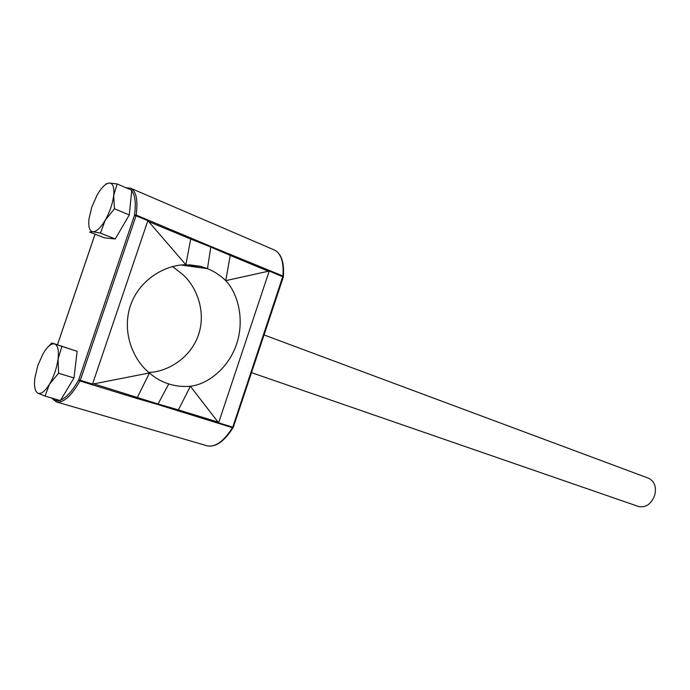 <?xml version="1.0" encoding="UTF-8"?>
<svg xmlns="http://www.w3.org/2000/svg" width="690" height="690" viewBox="0 0 690 690"><rect width="100%" height="100%" fill="white"/><g stroke="black" fill="none" stroke-linecap="round" stroke-linejoin="round"><path stroke-width="1.03" d="M251.488 372.652L638.5 506.477C645.65 507.935 651.032 504.295 654.629 495.575C656.656 487.097 654.655 481.327 648.635 478.265L264.046 334.943M58.59 373.238L58.063 359.033L61.928 346.38L54.683 343.956C51.301 343.189 47.463 346.389 43.16 353.556L37.924 365.234L34.905 377.801C33.879 386.279 34.888 391.42 37.916 393.205L45.031 396.095L49.559 384.054L58.59 373.238L73.985 377.973L77.125 351.296L51.879 342.973L48.11 346.829M114.462 208.794L113.686 195.408C114.393 187.464 112.97 183.333 109.434 183.031C105.708 183.359 101.611 187.344 97.161 194.977L91.856 206.897L88.993 218.954C88.182 226.786 89.476 231.047 92.865 231.728L100.438 233.099L105.277 220.145L114.462 208.794L129.28 214.926L131.781 190.233L117.153 183.954L109.434 183.031L106.019 183.902M45.031 396.095L60.392 400.588L73.985 377.973M61.928 346.38L77.125 351.296M37.916 393.205C41.202 394.361 45.074 391.308 49.559 384.054C53.958 376.326 56.796 367.986 58.063 359.033C58.986 350.391 57.865 345.362 54.683 343.956L51.879 342.973M100.438 233.099L115.239 238.973L129.28 214.926M115.239 238.973L104.225 237.8L89.64 232.038L92.865 231.728C96.496 231.771 100.637 227.907 105.277 220.145C109.822 211.977 112.625 203.731 113.686 195.408L117.153 183.954M269.229 271.041L283.323 276.983L233.298 427.274L232.754 427.188L282.943 276.026C283.909 262.002 281.054 253.325 274.361 249.996L130.66 188.232C136.266 191.13 138.104 200.074 136.163 215.056L210.873 246.459L210.795 247.02L190.733 239.051L148.738 221.637L185.877 264.788C167.273 264.486 139.923 277.932 130.401 305.687C121.121 333.529 134.55 361.465 149.471 372.954L93.84 383.864L158.062 403.986L168.757 383.925L167.955 383.657C160.951 381.32 154.793 377.749 149.471 372.954L136.853 398.449L79.937 380.975C71.174 396.267 63.325 403.245 56.364 401.908L206.957 445.757C215.142 447.508 223.629 441.522 232.401 427.791L232.754 427.188L218.601 422.832L190.388 386.236C206.034 384.658 227.933 369.892 236.627 343.991C245.226 318.055 236.946 292.189 225.759 280.649L269.229 271.041L218.601 422.832M148.738 221.637L147.85 220.671L92.546 384.071L93.84 383.864M217.971 422.082L178.46 409.912L158.062 403.986L157.777 404.504L232.961 427.826C224.172 441.583 215.504 447.56 206.957 445.757M157.777 404.504L136.853 398.449M283.323 276.983L282.943 276.026L210.873 246.459M230.4 254.205L230.236 255.421L210.795 247.02L207.474 268.608L200.342 266.297L185.877 264.788L190.94 237.817M168.757 383.925L169.059 384.02C175.829 386.159 182.945 386.9 190.388 386.236L177.839 411.042M207.474 268.608L207.768 268.721C214.314 271.437 220.317 275.413 225.759 280.649L230.236 255.421L268.298 271.204M60.72 400.053C66.525 397.638 72.485 390.954 78.582 380L78.807 379.569L80.29 380.302L136.042 215.78L134.421 215.513L134.498 215.056L136.163 215.056L136.042 215.78L147.85 220.671M78.582 380L79.937 380.975L80.29 380.302L92.546 384.071M148.988 372.453C166.325 371.936 190.311 359.076 198.573 334.641C206.707 310.155 195.468 285.16 182.126 273.999L172.664 266.59M130.583 189.716L127.564 188.422M95.091 234.195L57.468 344.784M78.807 379.569L134.421 215.513M134.498 215.056C136.111 203.274 135.188 195.192 131.721 190.82M52.25 398.208C54.208 400.459 56.692 401.183 59.702 400.39M168.446 383.821L166.67 383.217M207.173 268.488L181.979 265.012M169.059 384.02L166.187 383.036M207.768 268.721L181.332 265.072M274.361 249.996C281.339 253.497 284.349 262.295 283.383 276.371L283.357 276.638M200.342 266.297L188.991 264.762M167.955 383.657L167.153 383.39M57.451 344.776L95.065 234.186M51.517 397.992L56.364 401.908M126.063 187.775L130.66 188.232"/></g></svg>
